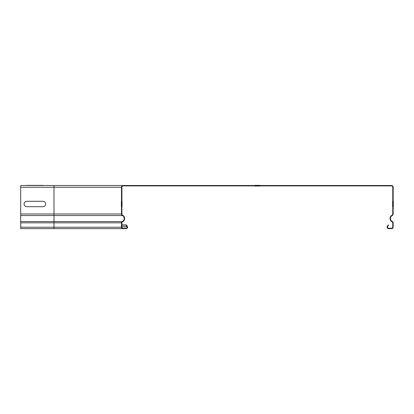 <?xml version="1.0" encoding="UTF-8"?>
<svg xmlns="http://www.w3.org/2000/svg" width="414" height="414" viewBox="0 0 414 414"><rect width="100%" height="100%" fill="white"/><g stroke="black" fill="none" stroke-linecap="round" stroke-linejoin="round"><path stroke-width="0.62" d="M392.627 206.7L392.627 201.297L392.627 206.7M260.033 186.036L254.631 186.036L260.033 186.036M393.3 206.7L393.3 201.297L393.3 206.7M260.033 185.363L254.631 185.363L260.033 185.363M122.037 206.7L122.037 201.297L122.037 206.7M26.775 201.297L42.978 201.297A2.701 2.701 0 0 1 45.68 203.998A2.701 2.701 0 0 1 42.978 206.7L26.775 206.7A2.701 2.701 0 0 1 24.074 203.998A2.701 2.701 0 0 1 26.775 201.297M26.775 185.363L42.978 185.363C46.446 185.363 46.446 185.363 42.978 185.363L26.775 185.363C23.308 185.363 23.308 185.363 26.775 185.363M121.359 206.7L121.359 201.297L121.359 206.7M20.7 215.539L53.986 215.539L53.986 185.498L123.253 185.498L20.7 185.498L20.7 228.637L126.156 228.637A1.418 1.418 0 0 0 127.383 226.51L126.467 224.926L126.115 225.128L127.031 226.712A1.014 1.014 0 0 1 126.156 228.233L122.911 228.233A1.014 1.014 0 0 1 121.902 227.219L121.902 222.825A1.014 1.014 0 0 1 122.472 221.914A3.783 3.783 0 0 0 122.611 215.182A1.351 1.351 0 0 1 121.902 213.991A1.351 1.351 0 0 0 122.611 215.182L121.959 215.182M122.911 228.637L53.986 228.637L122.911 228.637A1.418 1.418 0 0 1 121.493 227.219L121.493 222.825L121.902 222.825A1.014 1.014 0 0 1 122.472 221.914L121.825 221.914M121.902 225.128L126.115 225.128M121.902 224.926L126.467 224.926L127.383 226.51L126.912 226.51M123.253 185.902A1.351 1.351 0 0 0 121.902 187.252A1.351 1.351 0 0 1 123.253 185.902L391.411 185.902A1.351 1.351 0 0 1 392.762 187.252L392.762 213.991A1.351 1.351 0 0 1 392.048 215.182A3.783 3.783 0 0 0 392.187 221.914A1.014 1.014 0 0 1 392.762 222.825L392.762 227.219A1.014 1.014 0 0 1 391.747 228.233L388.508 228.233A1.014 1.014 0 0 1 387.628 226.712L388.544 225.128L388.192 224.926L387.276 226.51A1.418 1.418 0 0 0 388.508 228.637L391.747 228.637A1.418 1.418 0 0 0 393.165 227.219L393.165 222.825A1.418 1.418 0 0 0 392.368 221.547A3.374 3.374 0 0 1 392.239 215.539A1.754 1.754 0 0 0 393.165 213.991L393.165 187.252A1.754 1.754 0 0 0 391.411 185.498L123.253 185.498A1.754 1.754 0 0 0 121.493 187.252L121.493 213.991A1.754 1.754 0 0 0 122.42 215.539A3.374 3.374 0 0 1 122.296 221.547A1.418 1.418 0 0 0 121.493 222.825L20.7 222.825M20.7 187.252L121.902 187.252L121.902 213.991L20.7 213.991M122.42 215.539L53.986 215.539L53.986 221.547L20.7 221.547M122.296 221.547L53.986 221.547L53.986 227.219L20.7 227.219M121.493 227.219L53.986 227.219L53.986 228.637M121.902 226.712L127.031 226.712"/></g></svg>
